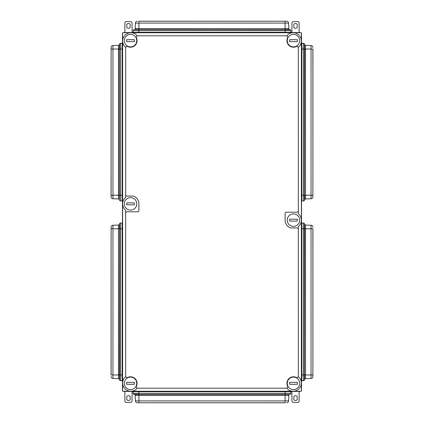 <?xml version="1.0" encoding="UTF-8"?>
<svg xmlns="http://www.w3.org/2000/svg" width="424" height="424" viewBox="0 0 424 424"><rect width="100%" height="100%" fill="white"/><g stroke="black" fill="none" stroke-linecap="round" stroke-linejoin="round"><path stroke-width="0.64" d="M122.615 33.798A1.919 1.919 0 0 0 122.472 34.524L122.472 389.476A1.919 1.919 0 0 0 122.615 390.202M300.34 32.749A1.919 1.919 0 0 0 299.614 32.606L124.386 32.606A1.919 1.919 0 0 0 123.66 32.749M301.385 390.202A1.919 1.919 0 0 0 301.528 389.476L301.528 34.524A1.919 1.919 0 0 0 301.385 33.798M123.66 391.251A1.919 1.919 0 0 0 124.386 391.394L299.614 391.394A1.919 1.919 0 0 0 300.34 391.251M126.691 202.889L134.355 202.889L134.355 204.808L126.691 204.808L126.691 202.889M130.523 197.616A6.233 6.233 0 0 0 125.128 206.965A6.233 6.233 0 0 0 135.918 206.965A6.233 6.233 0 0 0 130.523 197.616M293.477 213.913A6.233 6.233 0 0 0 288.082 223.257A6.233 6.233 0 0 0 298.872 223.257A6.233 6.233 0 0 0 293.477 213.913M297.309 221.1L289.645 221.1L289.645 219.187L297.309 219.187L297.309 221.1M130.523 377.111A6.233 6.233 0 0 0 125.128 386.455A6.233 6.233 0 0 0 135.918 386.455A6.233 6.233 0 0 0 130.523 377.111M134.355 384.298L126.691 384.298L126.691 382.384L134.355 382.384L134.355 384.298M293.477 377.111A6.233 6.233 0 0 0 288.082 386.455A6.233 6.233 0 0 0 298.872 386.455A6.233 6.233 0 0 0 293.477 377.111M297.309 384.298L289.645 384.298L289.645 382.384L297.309 382.384L297.309 384.298M293.477 34.418A6.233 6.233 0 0 0 288.082 43.762A6.233 6.233 0 0 0 298.872 43.762A6.233 6.233 0 0 0 293.477 34.418M297.309 41.605L289.645 41.605L289.645 39.692L297.309 39.692L297.309 41.605M130.523 34.418A6.233 6.233 0 0 0 125.128 43.762A6.233 6.233 0 0 0 135.918 43.762A6.233 6.233 0 0 0 130.523 34.418M134.355 41.605L126.691 41.605L126.691 39.692L134.355 39.692L134.355 41.605M298.316 229.373L298.316 226.549A8.236 8.236 0 0 0 298.316 213.738L298.316 210.776A1.436 1.436 0 0 1 296.88 212.212L286.317 212.212A1.198 1.198 0 0 0 285.119 213.41L285.119 220.777A8.358 8.358 0 0 0 290.429 227.937L296.88 227.937A1.436 1.436 0 0 1 298.316 229.373L298.316 376.602A8.236 8.236 0 0 1 298.962 388.829A8.236 8.236 0 0 1 286.741 388.183L286.264 388.183A1.436 1.436 0 0 0 287.562 386.132A6.535 6.535 0 0 1 296.265 377.429A1.436 1.436 0 0 0 298.316 376.13M125.684 47.398L125.684 47.87A1.436 1.436 0 0 1 127.735 46.571A6.535 6.535 0 0 0 136.438 37.869A1.436 1.436 0 0 1 137.736 35.817L137.259 35.817A8.236 8.236 0 0 0 125.038 35.171A8.236 8.236 0 0 0 125.684 47.398L125.684 197.446A8.236 8.236 0 0 0 125.684 210.251L125.684 376.13A1.436 1.436 0 0 0 127.735 377.429A6.535 6.535 0 0 1 136.438 386.132A1.436 1.436 0 0 0 137.736 388.183L286.264 388.183M125.684 210.251L125.684 376.602A8.236 8.236 0 0 0 125.038 388.829A8.236 8.236 0 0 0 137.259 388.183L286.741 388.183M298.316 47.398A8.236 8.236 0 0 0 298.962 35.171A8.236 8.236 0 0 0 286.741 35.817L286.264 35.817A1.436 1.436 0 0 1 287.562 37.869A6.535 6.535 0 0 0 296.265 46.571A1.436 1.436 0 0 1 298.316 47.87L298.316 213.738M125.684 47.87L125.684 194.627A1.436 1.436 0 0 0 127.121 196.063L133.571 196.063A8.358 8.358 0 0 1 138.881 203.223L138.881 210.59A1.198 1.198 0 0 1 137.683 211.788L127.121 211.788A1.436 1.436 0 0 0 125.684 213.224M125.684 376.13L125.684 376.602M298.316 47.87L298.316 210.776M298.316 226.549L298.316 376.602M137.259 35.817L286.741 35.817M301.385 391.251L301.385 32.749L122.615 32.749L122.615 391.251L301.385 391.251M137.736 35.817L286.264 35.817M137.259 388.183L137.736 388.183M125.684 194.627L125.684 197.446M130.152 399.8A2.396 2.396 0 0 1 126.797 399.8L126.797 396.376A2.396 2.396 0 0 1 130.152 396.376L130.152 399.8M132.071 391.394L132.071 400.966A1.436 1.436 0 0 1 130.634 402.403L126.32 402.403A1.436 1.436 0 0 1 124.884 400.966L124.884 391.394M297.203 399.8A2.396 2.396 0 0 1 293.848 399.8L293.848 396.376A2.396 2.396 0 0 1 297.203 396.376L297.203 399.8M299.116 391.394L299.116 400.966A1.436 1.436 0 0 1 297.68 402.403L293.366 402.403A1.436 1.436 0 0 1 291.929 400.966L291.929 391.394M126.797 24.2A2.396 2.396 0 0 1 130.152 24.2L130.152 27.624A2.396 2.396 0 0 1 126.797 27.624L126.797 24.2M124.884 32.606L124.884 23.034A1.436 1.436 0 0 1 126.32 21.598L130.634 21.598A1.436 1.436 0 0 1 132.071 23.034L132.071 32.606M293.848 24.2A2.396 2.396 0 0 1 297.203 24.2L297.203 27.624A2.396 2.396 0 0 1 293.848 27.624L293.848 24.2M291.929 32.606L291.929 23.034A1.436 1.436 0 0 1 293.366 21.598L297.68 21.598A1.436 1.436 0 0 1 299.116 23.034L299.116 32.606M122.472 223.983L122.133 223.983M122.133 379.745L122.472 379.745M122.472 228.774L120.474 228.774L120.474 380.704A0.959 0.959 0 0 1 119.547 379.994L119.547 228.774L119.383 379.374A0.959 0.959 0 0 0 118.487 378.664L112.964 378.473L118.487 378.664A0.959 0.959 0 0 1 119.383 379.374L119.547 379.994A0.959 0.959 0 0 0 120.474 380.704L122.133 380.704L122.133 223.024L120.474 223.024A0.959 0.959 0 0 0 119.547 223.734L119.383 224.354A0.959 0.959 0 0 1 118.487 225.065L112.964 225.261L118.487 225.065A0.959 0.959 0 0 0 119.383 224.354L119.383 228.774L112.964 228.774L112.964 374.954L118.487 374.954L118.487 225.065M111.115 227.174A1.919 1.919 0 0 1 112.964 225.261A1.919 1.919 0 0 0 111.115 227.174L111.115 374.954L112.964 374.954L112.964 378.473A1.919 1.919 0 0 1 111.115 376.554L111.115 376.39M111.115 227.338L111.067 374.954M122.472 44.255L122.133 44.255M122.133 200.017L122.472 200.017L122.133 200.017M122.472 49.046L120.474 49.046L120.474 200.976A0.959 0.959 0 0 1 119.547 200.266A0.959 0.959 0 0 0 120.474 200.976A0.959 0.959 0 0 1 119.547 200.266A0.959 0.959 0 0 0 120.474 200.976L122.133 200.976L122.133 43.296L120.474 43.296A0.959 0.959 0 0 0 119.547 44.006L119.383 44.626A0.959 0.959 0 0 1 118.487 45.336L112.964 45.527L118.487 45.336A0.959 0.959 0 0 0 119.383 44.626A0.959 0.959 0 0 1 118.487 45.336A0.959 0.959 0 0 0 119.383 44.626L119.383 49.046L112.964 49.046L112.964 195.226L118.487 195.226L118.487 45.336M111.115 47.446A1.919 1.919 0 0 1 112.964 45.527A1.919 1.919 0 0 0 111.115 47.446L111.115 195.226L112.964 195.226L112.964 198.739L118.487 198.936L112.964 198.739A1.919 1.919 0 0 1 111.115 196.826L111.115 195.226L111.067 196.662M122.472 195.226L119.383 195.226L119.383 49.046L119.383 199.646A0.959 0.959 0 0 0 118.487 198.936A0.959 0.959 0 0 1 119.383 199.646A0.959 0.959 0 0 0 118.487 198.936A0.959 0.959 0 0 1 119.383 199.646L119.383 195.226L118.487 195.226L118.487 198.936M111.115 47.61L111.067 195.226M301.528 379.745L301.867 379.745M301.867 223.983L301.528 223.983M301.528 374.954L303.526 374.954L303.526 223.024A0.959 0.959 0 0 1 304.453 223.734L304.453 374.954L304.618 224.354A0.959 0.959 0 0 0 305.513 225.065A0.959 0.959 0 0 1 304.618 224.354A0.959 0.959 0 0 0 305.513 225.065L311.036 225.261L305.513 225.065A0.959 0.959 0 0 1 304.618 224.354L304.453 223.734A0.959 0.959 0 0 0 303.526 223.024L301.867 223.024L301.867 380.704L303.526 380.704A0.959 0.959 0 0 0 304.453 379.994L304.618 379.374A0.959 0.959 0 0 1 305.513 378.664L311.036 378.473L305.513 378.664A0.959 0.959 0 0 0 304.618 379.374A0.959 0.959 0 0 1 305.513 378.664A0.959 0.959 0 0 0 304.618 379.374L304.618 374.954L311.036 374.954L311.036 228.774L305.513 228.774L305.513 378.664M312.886 376.554A1.919 1.919 0 0 1 311.036 378.473A1.919 1.919 0 0 0 312.886 376.554L312.886 228.774L311.036 228.774L311.036 225.261A1.919 1.919 0 0 1 312.886 227.174L312.886 227.338M312.886 376.39L312.933 228.774M301.528 200.017L301.867 200.017L301.528 200.017M301.867 44.255L301.528 44.255M301.528 195.226L303.526 195.226L303.526 43.296A0.959 0.959 0 0 1 304.453 44.006L304.453 195.226L304.618 44.626A0.959 0.959 0 0 0 305.513 45.336L311.036 45.527L305.513 45.336A0.959 0.959 0 0 1 304.618 44.626L304.453 44.006A0.959 0.959 0 0 0 303.526 43.296L301.867 43.296L301.867 200.976L303.526 200.976A0.959 0.959 0 0 0 304.453 200.266L304.618 199.646A0.959 0.959 0 0 1 305.513 198.936L311.036 198.739L305.513 198.936A0.959 0.959 0 0 0 304.618 199.646A0.959 0.959 0 0 1 305.513 198.936A0.959 0.959 0 0 0 304.618 199.646L304.618 195.226L311.036 195.226L311.036 49.046L305.513 49.046L305.513 198.936M312.886 196.826A1.919 1.919 0 0 1 311.036 198.739A1.919 1.919 0 0 0 312.886 196.826L312.886 49.046L311.036 49.046L311.036 45.527A1.919 1.919 0 0 1 312.886 47.446L312.886 47.61M312.886 196.662L312.933 49.046M134.117 391.394L134.117 391.728M289.884 391.728L289.884 391.394M138.908 391.394L138.908 393.393L290.843 393.393A0.959 0.959 0 0 1 290.133 394.32A0.959 0.959 0 0 0 290.843 393.393A0.959 0.959 0 0 1 290.133 394.32A0.959 0.959 0 0 0 290.843 393.393L290.843 391.728L133.157 391.728L133.157 393.393A0.959 0.959 0 0 0 133.867 394.32L134.488 394.484A0.959 0.959 0 0 1 135.198 395.375L135.394 400.903L135.198 395.375A0.959 0.959 0 0 0 134.488 394.484L138.908 394.484L138.908 400.903L285.092 400.903L285.092 395.375L135.198 395.375M137.307 402.752A1.919 1.919 0 0 1 135.394 400.903A1.919 1.919 0 0 0 137.307 402.752L285.092 402.752L285.092 400.903L288.606 400.903L288.802 395.375L288.606 400.903A1.919 1.919 0 0 1 286.693 402.752L286.529 402.752M285.092 391.394L285.092 394.484L138.908 394.484L289.512 394.484A0.959 0.959 0 0 0 288.802 395.375A0.959 0.959 0 0 1 289.512 394.484A0.959 0.959 0 0 0 288.802 395.375A0.959 0.959 0 0 1 289.512 394.484L285.092 394.484L285.092 395.375L288.802 395.375M137.471 402.752L285.092 402.8M289.884 32.606L289.884 32.272M134.117 32.272L134.117 32.606M285.092 32.606L285.092 30.608L133.157 30.608A0.959 0.959 0 0 1 133.867 29.68A0.959 0.959 0 0 0 133.157 30.608A0.959 0.959 0 0 1 133.867 29.68A0.959 0.959 0 0 0 133.157 30.608L133.157 32.272L290.843 32.272L290.843 30.608A0.959 0.959 0 0 0 290.133 29.68L289.512 29.516A0.959 0.959 0 0 1 288.802 28.625L288.606 23.097L288.802 28.625A0.959 0.959 0 0 0 289.512 29.516L285.092 29.516L285.092 23.097L138.908 23.097L138.908 28.625L288.802 28.625M286.693 21.248A1.919 1.919 0 0 1 288.606 23.097A1.919 1.919 0 0 0 286.693 21.248L138.908 21.248L138.908 23.097L135.394 23.097L135.198 28.625L135.394 23.097A1.919 1.919 0 0 1 137.307 21.248L137.471 21.248M138.908 32.606L138.908 29.68L134.488 29.516A0.959 0.959 0 0 0 135.198 28.625L138.908 28.625L138.908 29.516L285.092 29.68L134.488 29.516A0.959 0.959 0 0 0 135.198 28.625M286.529 21.248L138.908 21.2M118.487 378.664L118.487 374.954L122.472 374.954M111.067 228.774L112.964 228.774L112.964 225.261M119.547 228.774L120.474 228.774L120.474 223.024A0.959 0.959 0 0 0 119.547 223.734L119.547 228.774M111.115 376.554A1.919 1.919 0 0 0 112.964 378.473M111.067 49.046L112.964 49.046L112.964 45.527M119.547 49.046L120.474 49.046L120.474 43.296A0.959 0.959 0 0 0 119.547 44.006L119.547 49.046M111.115 196.826A1.919 1.919 0 0 0 112.964 198.739M305.513 225.065L305.513 228.774L301.528 228.774M312.933 374.954L311.036 374.954L311.036 378.473M304.453 374.954L303.526 374.954L303.526 380.704A0.959 0.959 0 0 0 304.453 379.994L304.453 374.954M312.886 227.174A1.919 1.919 0 0 0 311.036 225.261M305.513 45.336L305.513 49.046L301.528 49.046M312.933 195.226L311.036 195.226L311.036 198.739M304.453 195.226L303.526 195.226L303.526 200.976A0.959 0.959 0 0 0 304.453 200.266L304.453 195.226M312.886 47.446A1.919 1.919 0 0 0 311.036 45.527M138.908 402.8L138.908 400.903L135.394 400.903M138.908 394.32L138.908 393.393L133.157 393.393A0.959 0.959 0 0 0 133.867 394.32L138.908 394.32M286.693 402.752A1.919 1.919 0 0 0 288.606 400.903M285.092 21.2L285.092 23.097L288.606 23.097M285.092 29.68L285.092 30.608L290.843 30.608A0.959 0.959 0 0 0 290.133 29.68L285.092 29.68M137.307 21.248A1.919 1.919 0 0 0 135.394 23.097"/></g></svg>
